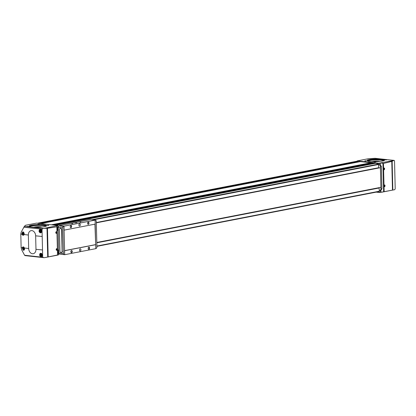 <?xml version="1.0" encoding="UTF-8"?>
<svg xmlns="http://www.w3.org/2000/svg" width="416" height="416" viewBox="0 0 416 416"><rect width="100%" height="100%" fill="white"/><g stroke="black" fill="none" stroke-linecap="round" stroke-linejoin="round"><path stroke-width="0.62" d="M58.261 230.225L57.143 230.443L57.829 230.298L57.756 227.365M57.694 253.001A9.022 5.944 96.3 0 0 58.38 252.949L58.308 249.928M379.865 165.001L378.617 165.017L378.607 168.038L380.406 167.69L380.37 166.218A1.446 0.952 96.3 0 0 379.662 164.991M380.406 167.69L380.91 187.309L96.808 242.455M379.241 190.668A9.022 5.944 96.3 0 0 380.177 190.325A1.446 0.952 96.3 0 0 380.921 188.776L380.884 187.314M376.184 192.14L379.449 192.499L380.957 192.27L380.905 190.18L381.945 188.89L381.394 166.332L380.37 166.218M379.09 187.663L96.814 242.637M379.772 163.062L378.737 163.249L357.24 160.888L368.222 158.756L375.071 158.298L394.04 160.384A21.611 3.26 178.6 0 1 393.765 160.493L379.772 163.062L379.818 165.001M378.778 165.032L378.737 163.249M358.29 161.99L358.14 161.34L357.25 161.242L357.24 160.888M52.92 224.957L371.077 163.207L370.999 162.755L360.412 161.59A0.359 0.265 -101 0 0 360.298 161.611M370.952 163.228L53.035 224.968L372.616 162.947M55.754 225.269L373.901 163.519L373.833 163.067L372.658 162.937M373.786 163.54L55.869 225.28L375.45 163.259M378.617 165.017L378.602 164.476A0.359 0.265 -101 0 0 378.399 164.112A13.718 10.114 -101 0 0 375.497 163.249M379.449 192.499L379.096 187.871L96.814 242.658M96.902 246.35L378.477 191.693A13.718 10.114 -101 0 0 379.07 191.552A0.359 0.265 -101 0 0 379.257 191.23L379.241 190.694M378.472 167.851L96.325 222.643M380.905 190.18L379.408 190.715M36.462 223.148L57.954 225.514L43.997 228.384A21.611 3.26 178.6 0 1 43.337 228.452L24.367 226.366L25.48 225.28L36.462 223.148M57.034 225.706L57.08 227.64L58.001 227.297L57.954 225.514M58.625 252.975L57.699 253.022L57.751 254.956L44.715 257.634L57.632 255.128L58.672 254.764L58.38 252.949M394.04 160.384L394.514 160.732L394.716 168.028L395.2 188.833L394.753 189.634A21.611 3.26 178.6 0 1 394.482 189.743L380.957 192.27M20.8 234.109L21.128 247.603L21.642 249.704L24.565 255.242L42.697 257.254L42.011 229.154L23.884 227.214L21.211 232.107L20.8 234.109L21.83 234.234L22.662 231.852L24.185 234.525L28.356 235.03A4.872 3.593 79 0 1 31.881 230.615A4.872 3.593 79 0 1 35.646 235.836L35.974 249.319A4.872 3.593 79 0 1 32.448 253.734A4.872 3.593 79 0 1 28.683 248.513L28.356 235.03M23.738 227.448L24.367 226.366M39.432 229.736L40.102 229.325C42.068 230.168 42.292 231.348 40.768 232.872L40.456 232.887C39.073 232.289 38.735 231.239 39.432 229.736M24.513 248.009L23.405 250.396L22.157 247.718L23.02 246.839L24.513 248.009L28.683 248.513M39.983 253.64L40.643 253.235C42.624 254.072 42.879 255.247 41.392 256.766L41.085 256.776C39.692 256.183 39.328 255.138 39.983 253.64M377.229 158.605L375.742 158.766L377.229 158.605M366.215 160.742L364.728 160.904L366.215 160.742M386.677 159.645L385.19 159.806L386.677 159.645M375.669 161.782L374.176 161.944L375.669 161.782M381.69 159.177A8.809 1.326 178.6 0 1 384.556 160.3A8.809 1.326 178.6 0 1 375.882 161.637A8.809 1.326 178.6 0 1 367.151 160.727A8.809 1.326 178.6 0 1 371.618 159.245A8.809 1.326 178.6 0 1 381.69 159.177M393.765 160.493L391.778 161.429L383.458 163.436L380.853 162.999M381.566 192.249L394.482 189.743M383.614 169.031L383.739 168.418C385.117 166.769 384.634 171.236 383.646 169.291L383.614 169.031M384.025 185.973L384.155 185.359C385.533 183.716 385.05 188.178 384.062 186.238L384.025 185.973M357.25 161.242L356.923 161.226M48.662 225.254L47.174 225.415L48.662 225.254M37.653 227.391L36.161 227.552L37.653 227.391M39.213 224.214L37.726 224.375L39.213 224.214M28.2 226.351L26.712 226.512L28.2 226.351M43.675 224.786A8.809 1.326 178.6 0 1 46.54 225.909A8.809 1.326 178.6 0 1 37.866 227.245A8.809 1.326 178.6 0 1 29.136 226.335A8.809 1.326 178.6 0 1 33.602 224.853A8.809 1.326 178.6 0 1 43.675 224.786M44.715 257.634A21.611 3.26 178.6 0 1 44.049 257.702L25.085 255.616L24.565 255.242M42.011 229.154L43.337 228.452M44.049 257.702L42.697 257.254M43.997 228.384L47.471 228.259L56.846 226.829L56.914 225.878M56.966 232.43C56.685 233.511 56.29 233.662 55.77 232.887L56.212 231.717L56.727 231.806L56.966 232.43M57.377 249.376C57.101 250.453 56.701 250.609 56.186 249.834L56.628 248.659L57.138 248.747L57.377 249.376M21.83 234.234L23.031 235.414L24.185 234.525M58.744 250.182L58.396 250.25L58.464 252.959M57.824 230.084L57.84 227.339M58.396 250.25L58.744 250.052M380.245 163.02L380.297 165.11L381.394 166.332M23.842 247.894L23.218 247.827L22.922 248.508L23.249 249.252L23.873 249.324L24.17 248.643L23.842 247.894M23.473 232.913L22.849 232.846L22.558 233.522L22.885 234.27L23.509 234.338L23.806 233.662L23.473 232.913M41.501 254.285L40.877 254.212L40.581 254.894L40.908 255.642L41.532 255.71L41.829 255.029L41.501 254.285M40.914 230.386L40.29 230.313L39.998 230.994L40.326 231.743L40.95 231.811L41.246 231.13L40.914 230.386M23.738 247.884L23.52 248.388L22.922 248.508M23.52 248.388L23.852 249.137L23.249 249.252M40.815 230.37L40.596 230.88L39.998 230.994M40.596 230.88L40.924 231.624L40.326 231.743M41.397 254.275L41.179 254.779L40.581 254.894M41.179 254.779L41.512 255.528L40.908 255.642M23.374 232.903L23.156 233.407L22.558 233.522M23.156 233.407L23.483 234.156L22.885 234.27M29.224 226.403A8.663 1.305 178.6 0 1 29.177 226.273A8.663 1.305 178.6 0 1 34.268 224.957A8.663 1.305 178.6 0 1 43.581 224.947A8.663 1.305 178.6 0 1 46.498 225.852A8.663 1.305 178.6 0 1 46.457 225.982M29.494 226.543A8.663 1.305 178.6 0 1 43.597 225.571A8.663 1.305 178.6 0 1 46.197 226.138M29.604 226.59A8.481 1.279 178.6 0 1 43.477 225.597A8.481 1.279 178.6 0 1 46.088 226.184M33.691 227.193A8.481 1.279 178.6 0 1 34.076 227.152M41.647 226.964A8.481 1.279 178.6 0 1 42.037 226.985M33.93 227.204A4.243 0.64 178.6 0 1 40.68 226.798A4.243 0.64 178.6 0 1 41.798 227.011M35.084 227.245A2.99 0.452 178.6 0 1 39.853 226.959A2.99 0.452 178.6 0 1 40.643 227.11M35.854 227.261A2.886 0.437 178.6 0 1 39.79 227.152A2.886 0.437 178.6 0 1 39.879 227.162M367.24 160.794A8.663 1.305 178.6 0 1 367.193 160.664A8.663 1.305 178.6 0 1 372.284 159.349A8.663 1.305 178.6 0 1 381.597 159.338A8.663 1.305 178.6 0 1 384.514 160.243A8.663 1.305 178.6 0 1 384.472 160.373M367.51 160.935A8.663 1.305 178.6 0 1 381.612 159.962A8.663 1.305 178.6 0 1 384.212 160.529M368.196 161.153A7.706 1.165 178.6 0 1 373.043 160.061A7.706 1.165 178.6 0 1 380.978 160.087A7.706 1.165 178.6 0 1 383.531 160.779M371.946 161.595A4.243 0.64 178.6 0 1 378.695 161.19A4.243 0.64 178.6 0 1 379.813 161.403M26.967 226.58L28.241 226.548M37.981 224.442L39.255 224.411M36.416 227.62L37.695 227.588M47.429 225.482L48.703 225.451M374.431 162.011L375.71 161.98M385.445 159.874L386.719 159.843M364.983 160.971L366.257 160.94M375.996 158.834L377.27 158.803M56.259 249.059A0.723 0.473 -83.7 0 1 57.101 249.382A0.723 0.473 -83.7 0 1 56.176 249.803L56.248 249.09M56.446 248.836A0.723 0.473 -83.7 0 1 56.311 250.068M384.134 185.406A0.723 0.473 -83.7 0 1 384.966 185.744A0.723 0.473 -83.7 0 1 384.051 186.186M384.311 185.198A0.723 0.473 -83.7 0 1 384.176 186.425M384.046 186.16L384.114 185.453M55.848 232.118A0.723 0.473 -83.7 0 1 56.69 232.44A0.723 0.473 -83.7 0 1 55.765 232.861L55.832 232.144M56.035 231.889A0.723 0.473 -83.7 0 1 55.9 233.121M383.718 168.464A0.723 0.473 -83.7 0 1 384.55 168.802A0.723 0.473 -83.7 0 1 383.635 169.239M383.9 168.251A0.723 0.473 -83.7 0 1 383.765 169.484M383.63 169.218L383.703 168.511M57.829 230.298L58.256 230.214M96.33 222.825L378.607 168.038M96.33 222.836L380.432 167.69M57.621 250.063L58.739 249.844M59.966 254.134L64.693 254.701L63.991 226.169L59.275 225.852M59.27 225.649L90.386 219.606L95.113 220.126L95.212 224.104L64.09 230.142M64.693 254.701L95.81 248.664L94.942 224.156M71.635 226.476A1.082 0.712 -83.7 0 1 71.053 227.651A1.082 0.712 -83.7 0 1 70.242 227.068A1.082 0.712 -83.7 0 1 70.356 226.023A1.082 0.712 -83.7 0 1 71.141 225.56A1.082 0.712 -83.7 0 1 71.635 226.476M88.993 223.106A1.082 0.712 -83.7 0 1 88.41 224.281A1.082 0.712 -83.7 0 1 87.599 223.699A1.082 0.712 -83.7 0 1 87.714 222.659A1.082 0.712 -83.7 0 1 88.499 222.191A1.082 0.712 -83.7 0 1 88.993 223.106M80.314 224.791A1.082 0.712 -83.7 0 1 79.477 226.008A1.082 0.712 -83.7 0 1 78.889 224.853A1.082 0.712 -83.7 0 1 79.716 223.855A1.082 0.712 -83.7 0 1 80.314 224.791M63.991 226.169L95.113 220.126M72.602 223.512L71.708 223.605L72.602 223.512M80.74 221.931L79.846 222.024L80.74 221.931M76.762 222.622L74.974 222.81L76.762 222.622M72.249 251.446A1.082 0.712 -83.7 0 1 71.666 252.621A1.082 0.712 -83.7 0 1 70.85 252.039A1.082 0.712 -83.7 0 1 70.964 250.994A1.082 0.712 -83.7 0 1 71.755 250.531A1.082 0.712 -83.7 0 1 72.249 251.446M89.601 248.076A1.082 0.712 -83.7 0 1 89.019 249.252A1.082 0.712 -83.7 0 1 88.208 248.669A1.082 0.712 -83.7 0 1 88.322 247.624A1.082 0.712 -83.7 0 1 89.107 247.161A1.082 0.712 -83.7 0 1 89.601 248.076M80.928 249.761A1.082 0.712 -83.7 0 1 80.09 250.978A1.082 0.712 -83.7 0 1 79.498 249.824A1.082 0.712 -83.7 0 1 80.324 248.825A1.082 0.712 -83.7 0 1 80.928 249.761M64.594 250.728L95.716 244.686M64.537 250.656L95.446 244.655M64.038 230.136L63.944 226.34L58.989 225.909A1.264 0.832 96.3 0 0 58.188 227.318L58.817 252.996A1.264 0.832 96.3 0 0 59.514 254.088A1.264 0.832 96.3 0 0 59.675 254.082M63.944 226.34L63.575 226.413A1.264 0.832 96.3 0 0 62.78 227.822L63.404 253.5A1.264 0.832 96.3 0 0 64.106 254.592A1.264 0.832 96.3 0 0 64.267 254.587L64.631 254.519L64.537 250.718M62.088 251.259L61.563 229.928A1.446 1.066 -101 0 0 60.211 228.394A1.446 1.066 -101 0 0 59.405 229.694L59.925 251.025A1.446 1.066 -101 0 0 61.282 252.559A1.446 1.066 -101 0 0 62.088 251.259L61.802 229.882A1.446 1.066 79 0 0 60.45 228.348A1.446 1.066 79 0 0 60.33 228.379M62.327 251.212A1.446 1.066 79 0 1 61.521 252.512A1.446 1.066 79 0 1 61.402 252.528M95.805 248.466L96.117 248.404A1.264 0.832 96.3 0 0 96.918 246.995L96.294 221.317A1.264 0.832 96.3 0 0 95.592 220.225A1.264 0.832 96.3 0 0 95.43 220.23L95.118 220.288M95.155 224.115L95.659 244.681M88.301 247.676A0.889 0.582 -83.7 0 1 88.837 247.317A0.889 0.582 -83.7 0 1 89.326 248.087A0.889 0.582 -83.7 0 1 88.644 249.08A0.889 0.582 -83.7 0 1 88.197 248.617M70.944 251.046A0.889 0.582 -83.7 0 1 71.479 250.687A0.889 0.582 -83.7 0 1 71.973 251.456A0.889 0.582 -83.7 0 1 71.287 252.45A0.889 0.582 -83.7 0 1 70.84 251.987M87.688 222.706A0.889 0.582 -83.7 0 1 88.223 222.347A0.889 0.582 -83.7 0 1 88.717 223.116A0.889 0.582 -83.7 0 1 88.031 224.11A0.889 0.582 -83.7 0 1 87.584 223.647M70.335 226.075A0.889 0.582 -83.7 0 1 70.871 225.716A0.889 0.582 -83.7 0 1 71.36 226.486A0.889 0.582 -83.7 0 1 70.678 227.479A0.889 0.582 -83.7 0 1 70.231 227.016M80.012 222.071L80.756 222.05M71.874 223.647L72.613 223.631M75.577 222.711L76.17 222.664L75.577 222.836M76.638 222.716L76.17 222.664L76.638 222.716M76.513 222.81L75.452 222.804M76.617 222.648L75.213 222.747L76.617 222.648M381.945 188.89L380.921 188.776M380.489 192.317L380.442 190.377M42.104 236.47L35.646 235.836M21.128 247.593L22.157 247.718M42.432 249.954L35.974 249.319M392.834 189.966L392.137 161.32M395.164 186.961L394.571 162.599M392.475 190.029L391.778 161.429M384.145 191.573L383.458 163.436M47.71 256.958L47.008 228.311M23.79 227.354L23.962 227.053M48.168 256.859L47.471 228.259M57.533 254.972L56.846 226.829M57.741 254.946L57.049 226.704L57.741 254.946M356.98 161.21L37.372 223.246L356.949 161.216M358.14 161.34L38.532 223.376M360.412 161.59L40.804 223.626M370.999 162.755L51.392 224.791M373.833 163.067L54.226 225.103M379.07 191.552L96.902 246.324M58.984 253.682L58.646 253.75M379.179 187.985L96.819 242.793M379.257 191.23L96.897 246.038M378.602 167.825L96.325 222.612L378.622 167.82M58.25 230.001L57.86 230.079L58.25 230.006M378.602 164.476L93.064 219.903M58.292 226.652L57.985 226.71M378.68 167.726L96.32 222.529M58.25 229.918L57.902 229.986M378.955 187.782L96.808 242.549M58.739 249.938L58.313 250.021M58.256 230.032L57.824 230.116M378.399 164.112L91.738 219.757M58.542 226.2L57.975 226.309M58.744 250.026L58.313 250.11M371.119 163.14L52.738 224.936M371.114 162.906L51.969 224.853M358.28 161.533L39.255 223.454M373.948 163.218L54.808 225.165M373.953 163.452L55.572 225.248M383.63 191.698L382.938 163.42M23.577 249.912A1.352 0.998 -101 0 0 24.409 248.004A1.352 0.998 -101 0 0 22.651 247.811A1.352 0.998 -101 0 0 23.577 249.912M23.946 247.13A1.534 1.134 -101 0 0 23.374 247.047A1.534 1.134 -101 0 0 22.532 248.596A1.534 1.134 -101 0 0 23.702 250.068A1.534 1.134 -101 0 0 23.956 250.058A1.534 1.134 -101 0 0 24.43 249.798M23.213 234.931A1.352 0.998 -101 0 0 24.04 233.022A1.352 0.998 -101 0 0 22.287 232.825A1.352 0.998 -101 0 0 23.213 234.931M23.598 232.154A1.534 1.134 -101 0 0 23.005 232.066A1.534 1.134 -101 0 0 22.162 233.615A1.534 1.134 -101 0 0 23.338 235.087A1.534 1.134 -101 0 0 23.592 235.076A1.534 1.134 -101 0 0 24.055 234.822M41.236 256.303A1.352 0.998 -101 0 0 42.068 254.389A1.352 0.998 -101 0 0 40.31 254.197A1.352 0.998 -101 0 0 41.236 256.303M41.72 253.583A1.534 1.134 -101 0 0 41.033 253.432A1.534 1.134 -101 0 0 40.191 254.982A1.534 1.134 -101 0 0 41.361 256.454A1.534 1.134 -101 0 0 41.616 256.443A1.534 1.134 -101 0 0 42.312 255.861M40.654 232.398A1.352 0.998 -101 0 0 41.48 230.49A1.352 0.998 -101 0 0 39.728 230.298A1.352 0.998 -101 0 0 40.654 232.398M41.298 229.804A1.534 1.134 -101 0 0 40.451 229.533A1.534 1.134 -101 0 0 39.603 231.083A1.534 1.134 -101 0 0 40.778 232.554A1.534 1.134 -101 0 0 41.033 232.544A1.534 1.134 -101 0 0 41.673 232.06M380.484 190.362L380.177 190.325M63.575 226.413L58.989 225.909M62.78 227.822L58.188 227.318M63.404 253.5L58.817 252.996M95.43 220.23L95.113 220.199M23.764 227.401L23.988 227.006M58.999 253.703L58.646 253.776M372.637 162.937L53.04 224.973M371.077 163.207L52.926 224.957M360.355 161.59L40.773 223.621M373.911 163.514L55.76 225.269M375.471 163.249L55.874 225.285M24.305 249.99L23.681 250.068C22.199 248.96 22.1 247.952 23.374 247.047L23.733 246.974M23.93 235.009L23.312 235.087C21.835 233.974 21.731 232.97 23.005 232.066L23.374 231.993M42.042 256.36L41.34 256.459C39.858 255.346 39.759 254.337 41.033 253.432L41.408 253.36M41.434 232.466L40.752 232.554C39.276 231.447 39.172 230.438 40.451 229.533L40.862 229.455M64.106 254.592L59.514 254.088M95.592 220.225L95.113 220.173"/></g></svg>

